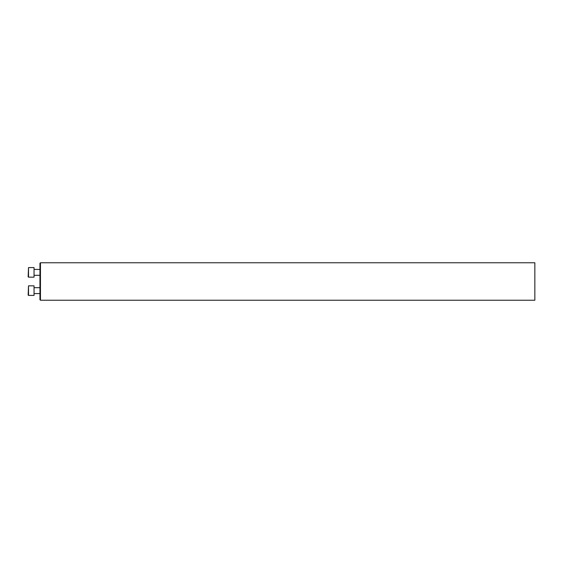 <?xml version="1.0" encoding="UTF-8"?>
<svg xmlns="http://www.w3.org/2000/svg" width="563" height="563" viewBox="0 0 563 563"><rect width="100%" height="100%" fill="white"/><g stroke="black" fill="none" stroke-linecap="round" stroke-linejoin="round"><path stroke-width="0.84" d="M40.452 300.234L39.952 299.734L39.952 263.266L40.452 262.766L40.452 300.234L534.85 300.234L534.85 262.766L40.452 262.766M28.516 277.165L28.15 276.799L28.516 267.58L28.516 277.165L34.047 277.165L34.047 267.58L28.516 267.58M28.516 295.42L28.15 295.054L28.516 285.835L28.516 295.42L34.047 295.42L34.047 285.835L28.516 285.835M34.047 275.321L39.952 275.321M34.047 269.424L39.952 269.424M34.047 293.576L39.952 293.576M34.047 287.679L39.952 287.679"/></g></svg>
